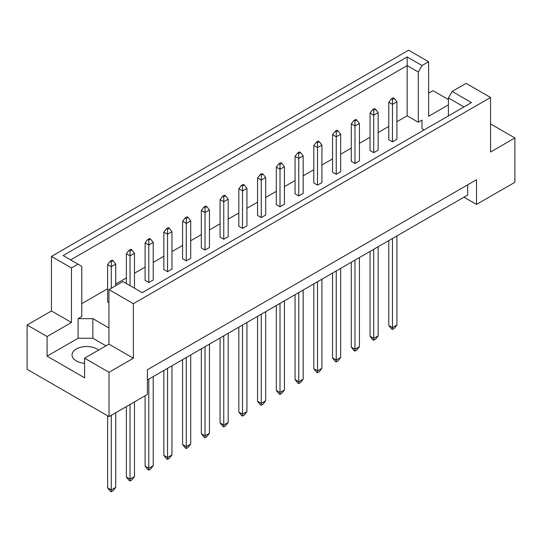<?xml version="1.0" encoding="UTF-8"?>
<svg xmlns="http://www.w3.org/2000/svg" width="542" height="542" viewBox="0 0 542 542"><rect width="100%" height="100%" fill="white"/><g stroke="black" fill="none" stroke-linecap="round" stroke-linejoin="round"><path stroke-width="0.81" d="M84.586 363.309A14.614 8.435 180 0 1 76.32 360.918A14.614 8.435 180 0 1 72.045 354.956A14.614 8.435 180 0 1 81.063 347.165A14.614 8.435 180 0 1 96.984 348.994A14.614 8.435 180 0 1 98.603 350.098M448.41 115.913L448.41 97.933L452.157 91.442L466.12 83.38L490.544 97.485L490.544 152.017L514.9 137.959L490.544 123.901M373.723 152.661L373.723 115.168L370.037 113.034L370.037 150.527L373.723 152.661L378.153 150.1L378.153 112.607L373.723 115.168L373.723 110.222L375.498 109.199L374.461 108.603L372.693 109.626L373.723 110.222M392.469 141.835L392.469 104.342L388.783 102.214L388.783 139.707L392.469 141.835L396.9 139.28L396.9 101.788L392.469 104.342L392.469 99.403L394.244 98.38L393.207 97.784L391.439 98.807L392.469 99.403M396.9 121.726L407.157 115.805L418.302 122.241L421.988 120.107L421.988 128.63L424.19 129.897M81.781 303.655L107.614 288.744M115.731 284.055L126.361 277.924M134.477 273.236L145.1 267.098M153.217 262.416L163.847 256.278M171.963 251.59L182.593 245.458M190.709 240.77L201.333 234.632M209.456 229.95L220.079 223.812M228.196 219.124L238.826 212.992M246.942 208.304L257.572 202.166M265.688 197.484L276.312 191.346M284.428 186.658L295.058 180.527M303.174 175.838L313.804 169.7M321.921 165.019L332.544 158.881M340.667 154.192L351.291 148.061M359.407 143.373L370.037 137.234M378.153 132.546L388.783 126.415M108.942 327.944L92.851 318.655L78.095 318.655L81.781 316.521L81.781 266.318L63.143 255.553L407.157 56.937L422.049 65.535L428.634 61.734L408.634 50.189L51.456 256.407L71.449 267.951L78.034 264.15M354.983 163.481L354.983 125.988L351.291 123.854L351.291 161.353L354.983 163.481L359.407 160.927L359.407 123.434L354.983 125.988L354.983 121.042L356.751 120.019L355.721 119.423L353.946 120.446L354.983 121.042M336.236 174.3L336.236 136.808L332.544 134.68L332.544 172.173L336.236 174.3L340.667 171.746L340.667 134.253L336.236 136.808L336.236 131.869L338.005 130.846L336.975 130.249L335.207 131.272L336.236 131.869M317.49 185.127L317.49 147.634L313.804 145.5L313.804 182.993L317.49 185.127L321.921 182.566L321.921 145.073L317.49 147.634L317.49 142.688L319.265 141.665L318.229 141.069L316.46 142.092L317.49 142.688M298.75 195.947L298.75 158.454L295.058 156.326L295.058 193.819L298.75 195.947L303.174 193.392L303.174 155.9L298.75 158.454L298.75 153.508L300.519 152.492L299.489 151.889L297.714 152.912L298.75 153.508M280.004 206.773L280.004 169.273L276.312 167.146L276.312 204.639L280.004 206.773L284.428 204.212L284.428 166.719L280.004 169.273L280.004 164.334L281.772 163.311L280.742 162.715L278.967 163.738L280.004 164.334M261.258 217.593L261.258 180.1L257.572 177.966L257.572 215.459L261.258 217.593L265.688 215.038L265.688 177.539L261.258 180.1L261.258 175.154L263.033 174.131L261.996 173.535L260.228 174.558L261.258 175.154M242.511 228.412L242.511 190.919L238.826 188.792L238.826 226.285L242.511 228.412L246.942 225.858L246.942 188.365L242.511 190.919L242.511 185.981L244.286 184.958L243.25 184.361L241.481 185.378L242.511 185.981M223.771 239.239L223.771 201.739L220.079 199.612L220.079 237.105L223.771 239.239L228.196 236.678L228.196 199.185L223.771 201.739L223.771 196.8L225.54 195.777L224.51 195.181L222.735 196.204L223.771 196.8M205.025 250.058L205.025 212.566L201.333 210.431L201.333 247.924L205.025 250.058L209.456 247.504L209.456 210.005L205.025 212.566L205.025 207.62L206.793 206.597L205.764 206.001L203.995 207.024L205.025 207.62M186.279 260.878L186.279 223.385L182.593 221.258L182.593 258.751L186.279 260.878L190.709 258.324L190.709 220.831L186.279 223.385L186.279 218.446L188.054 217.423L187.017 216.827L185.249 217.85L186.279 218.446M167.539 271.705L167.539 234.205L163.847 232.078L163.847 269.57L167.539 271.705L171.963 269.144L171.963 231.651L167.539 234.205L167.539 229.266L169.307 228.243L168.277 227.647L166.502 228.67L167.539 229.266M148.793 282.524L148.793 245.031L145.1 242.897L145.1 280.397L148.793 282.524L153.217 279.97L153.217 242.47L148.793 245.031L148.793 240.086L150.561 239.063L149.531 238.466L147.756 239.489L148.793 240.086M113.075 260.709L112.038 260.113L110.27 261.136L111.3 261.732L113.075 260.709L115.731 264.117L111.3 266.671L107.614 264.543L107.614 302.036L108.942 302.802M27.1 325.004L47.1 336.548L71.449 322.49L51.456 310.945L27.1 325.004L27.1 369.312L109.017 416.608L147.39 394.454L147.39 369.739L476.526 179.714L476.526 204.429L514.9 182.275L514.9 137.959M448.41 104.857L428.634 116.273L428.634 61.734M448.41 99.572L432.983 90.67L428.634 93.183M452.157 91.442L471.479 102.594L142.221 292.687L122.905 281.535L108.942 289.597L133.366 303.696L490.544 97.485M105.988 345.837L92.851 338.255L78.095 338.255L47.1 356.148L84.586 377.794L84.586 358.194L109.017 372.293L133.366 358.235L108.942 344.136L108.942 289.597M133.366 358.235L133.366 303.696M71.449 322.49L71.449 267.951M51.456 310.945L51.456 256.407M47.1 356.148L47.1 336.548M109.017 372.293L109.017 416.608M463.979 197.186L476.526 204.429M84.586 358.194L108.942 344.136M467.671 184.829L467.671 195.052L147.39 379.962M407.157 115.805L407.157 65.596L70.643 259.882M418.302 122.241L418.302 72.032L407.157 65.596L407.157 56.937M422.049 65.535L418.302 72.032M421.988 128.63L421.988 120.107M463.979 106.923L448.41 97.933M78.095 338.255L78.095 318.655M92.851 338.255L92.851 318.655M392.469 238.466L392.469 327.605L396.9 325.051L396.9 235.912M388.783 240.601L388.783 325.471L392.469 327.605L392.469 329.482L391.439 328.886L388.783 325.471M396.9 325.051L394.244 328.459L392.469 329.482M388.783 102.214L391.439 98.807M394.244 98.38L396.9 101.788M373.723 249.293L373.723 338.425L378.153 335.871L378.153 246.732M370.037 251.42L370.037 336.297L373.723 338.425L373.723 340.301L372.693 339.705L370.037 336.297M378.153 335.871L375.498 339.278L373.723 340.301M370.037 113.034L372.693 109.626M375.498 109.199L378.153 112.607M354.983 260.113L354.983 349.251L359.407 346.69L359.407 257.558M351.291 262.247L351.291 347.117L354.983 349.251L354.983 351.121L353.946 350.525L351.291 347.117M359.407 346.69L356.751 350.098L354.983 351.121M351.291 123.854L353.946 120.446M356.751 120.019L359.407 123.434M317.49 281.759L317.49 370.891L321.921 368.336L321.921 279.205M313.804 283.886L313.804 368.763L317.49 370.891L317.49 372.767L316.46 372.171L313.804 368.763M321.921 368.336L319.265 371.744L317.49 372.767M313.804 145.5L316.46 142.092M319.265 141.665L321.921 145.073M280.004 303.405L280.004 392.537L284.428 389.983L284.428 300.844M276.312 305.532L276.312 390.409L280.004 392.537L280.004 394.413L278.967 393.817L276.312 390.409M284.428 389.983L281.772 393.39L280.004 394.413M276.312 167.146L278.967 163.738M281.772 163.311L284.428 166.719M242.511 325.044L242.511 414.183L246.942 411.622L246.942 322.49M238.826 327.178L238.826 412.049L242.511 414.183L242.511 416.053L241.481 415.457L238.826 412.049M246.942 411.622L244.286 415.03L242.511 416.053M238.826 188.792L241.481 185.378M244.286 184.958L246.942 188.365M336.236 270.939L336.236 360.071L340.667 357.517L340.667 268.378M332.544 273.066L332.544 357.944L336.236 360.071L336.236 361.948L335.207 361.351L332.544 357.944M340.667 357.517L338.005 360.925L336.236 361.948M332.544 134.68L335.207 131.272M338.005 130.846L340.667 134.253M298.75 292.578L298.75 381.717L303.174 379.156L303.174 290.024M295.058 294.712L295.058 379.583L298.75 381.717L298.75 383.587L297.714 382.991L295.058 379.583M303.174 379.156L300.519 382.564L298.75 383.587M295.058 156.326L297.714 152.912M300.519 152.492L303.174 155.9M261.258 314.224L261.258 403.356L265.688 400.802L265.688 311.67M257.572 316.352L257.572 401.229L261.258 403.356L261.258 405.233L260.228 404.637L257.572 401.229M265.688 400.802L263.033 404.21L261.258 405.233M257.572 177.966L260.228 174.558M263.033 174.131L265.688 177.539M223.771 335.871L223.771 425.003L228.196 422.448L228.196 333.31M220.079 337.998L220.079 422.875L223.771 425.003L223.771 426.879L222.735 426.283L220.079 422.875M228.196 422.448L225.54 425.856L223.771 426.879M220.079 199.612L222.735 196.204M225.54 195.777L228.196 199.185M205.025 346.69L205.025 435.822L209.456 433.268L209.456 344.136M201.333 348.818L201.333 433.695L205.025 435.822L205.025 437.699L203.995 437.103L201.333 433.695M209.456 433.268L206.793 436.676L205.025 437.699M201.333 210.431L203.995 207.024M206.793 206.597L209.456 210.005M167.539 368.336L167.539 457.468L171.963 454.914L171.963 365.775M163.847 370.464L163.847 455.341L167.539 457.468L167.539 459.345L166.502 458.749L163.847 455.341M171.963 454.914L169.307 458.322L167.539 459.345M163.847 232.078L166.502 228.67M169.307 228.243L171.963 231.651M130.046 404.467L130.046 479.114L134.477 476.553L134.477 401.907M126.361 406.595L126.361 476.98L130.046 479.114L130.046 480.984L129.016 480.388L126.361 476.98M134.477 476.553L131.821 479.968L130.046 480.984M131.821 249.889L130.785 249.293L129.016 250.316L130.046 250.912L131.821 249.889L134.477 253.297L130.046 255.851L130.046 250.912M130.046 285.661L130.046 255.851L126.361 253.724L129.016 250.316M134.477 288.215L134.477 253.297M126.361 253.724L126.361 283.527M186.279 357.51L186.279 446.649L190.709 444.088L190.709 354.956M182.593 359.644L182.593 444.515L186.279 446.649L186.279 448.519L185.249 447.922L182.593 444.515M190.709 444.088L188.054 447.502L186.279 448.519M182.593 221.258L185.249 217.85M188.054 217.423L190.709 220.831M148.793 379.156L148.793 468.288L153.217 465.734L153.217 376.602M145.1 395.775L145.1 466.161L148.793 468.288L148.793 470.165L147.756 469.568L145.1 466.161M153.217 465.734L150.561 469.142L148.793 470.165M145.1 242.897L147.756 239.489M150.561 239.063L153.217 242.47M111.3 415.287L111.3 489.934L115.731 487.38L115.731 412.733M107.614 415.795L107.614 487.807L111.3 489.934L111.3 491.811L110.27 491.215L107.614 487.807M115.731 487.38L113.075 490.788L111.3 491.811M111.3 288.236L111.3 261.732M107.614 264.543L110.27 261.136M115.731 285.675L115.731 264.117"/></g></svg>
